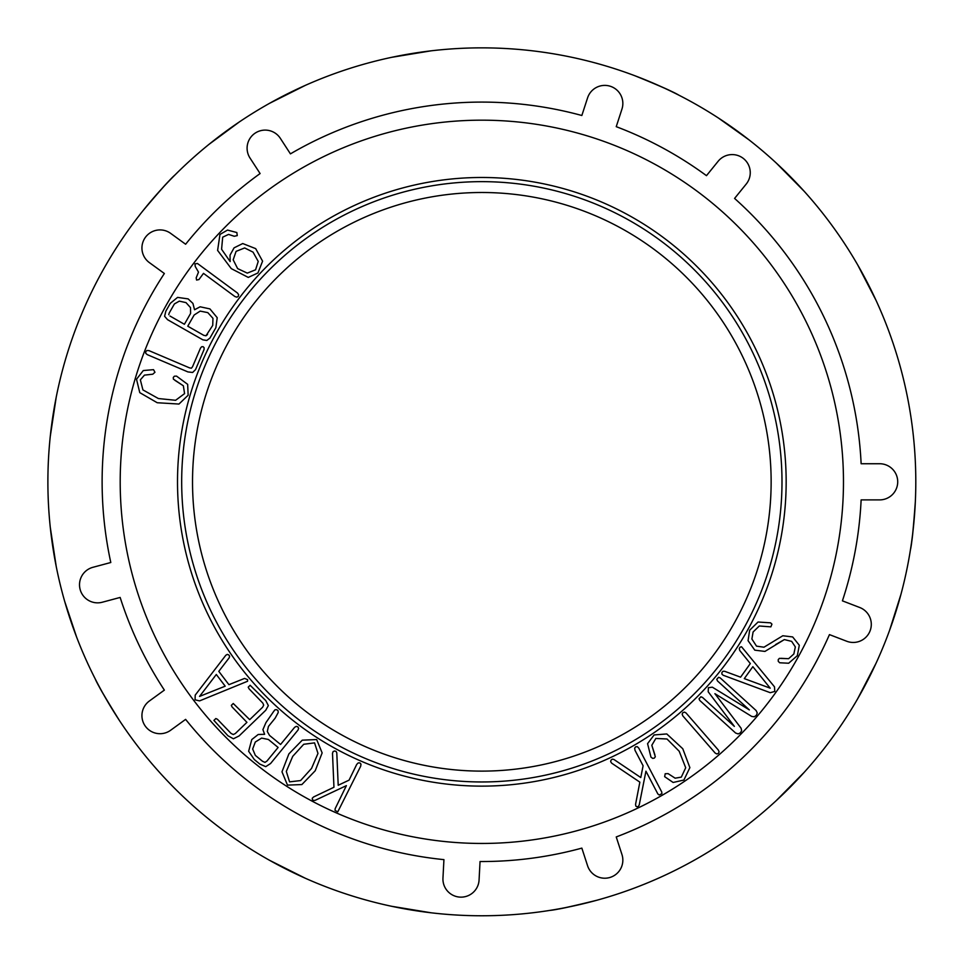 <?xml version="1.0" encoding="UTF-8"?>
<svg xmlns="http://www.w3.org/2000/svg" width="964" height="964" viewBox="0 0 964 964"><rect width="100%" height="100%" fill="white"/><g stroke="black" fill="none" stroke-linecap="round" stroke-linejoin="round"><path stroke-width="1.45" d="M771.14 481.807A289.308 289.308 0 0 1 481.831 771.116A289.308 289.308 0 0 1 192.523 481.807A289.308 289.308 0 0 1 481.831 192.499A289.308 289.308 0 0 1 771.14 481.807M225.202 686.175L199.548 696.418L216.31 674.487L225.202 686.175M229.167 657.822L218.792 671.354L228.914 684.669L244.567 678.427L247.603 679.644L247.591 681.247L199.584 700.888L195.065 699.828L195.21 695.128L225.805 655.267L227.263 654.411L228.805 654.918L229.625 656.231L229.167 657.822M249.712 719.662L262.654 707.178L263.69 705.106L262.835 703.105L249.025 688.79L248.218 687.127L250.134 685.284L265.763 700.575L268.353 705.588L265.739 710.263L239.12 735.918L233.409 738.786L227.95 735.761L213.912 720.397L215.84 718.542L217.418 719.264L231.071 733.435L233.288 734.52L235.288 733.556L246.929 722.337L231.999 706.865L231.336 705.359L233.252 703.503L249.712 719.662M231.071 733.435L233.288 734.52L235.288 733.556M262.654 707.178L263.69 705.106L262.835 703.105M311.553 768.404L300.575 780.575L311.553 768.404L317.975 753.414L314.553 742.87L303.72 744.28L292.731 756.342L286.32 771.429L289.574 781.864L300.575 780.575L289.574 781.864L286.32 771.429L292.731 756.342L303.72 744.28L314.553 742.87L317.975 753.414L311.553 768.404M302.262 740.171L316.674 739.557L322.145 752.908L315.216 770.754L301.865 784.563L287.489 785.118L281.982 771.827L288.887 753.884L302.262 740.171M333.954 787.251L332.496 753.33L333.098 751.595L334.568 750.98L336.087 751.402L336.785 752.848L338.207 785.262L349.052 780.153L356.716 764.416L358.234 762.898L359.873 762.91L360.982 764.151L360.693 766.199L337.774 811.857L335.086 810.471L335.123 808.772L346.377 785.648L315.264 800.277L313.517 800.518L312.396 799.59L312.288 798.204L313.601 796.963L333.954 787.251M639.855 782.141L611.682 763.175L610.646 761.656L611.031 760.114L612.273 759.138L613.851 759.427L640.771 777.538L643.096 765.765L634.987 750.269L634.661 748.136L635.65 746.823L637.3 746.666L638.783 748.124L661.726 791.95L661.906 793.673L659.207 795.011L657.858 793.962L645.94 771.188L639.24 804.904L638.385 806.458L636.975 806.808L635.806 806.073L635.577 804.277L639.855 782.141M668.112 773.634L675.137 778.189L681.307 777.129L685.705 767.742L679.198 751.245L667.004 738.99L655.833 738.448L651.809 745.28L655.315 756.764L654.291 758.138L652.676 758.391L650.953 757.101L647.567 743.666L654.11 734.942L666.787 733.941L682.765 748.739L689.875 767.621L683.886 780.045L673.125 782.467L664.654 776.671L665.208 773.743L668.112 773.634L675.137 778.189L681.307 777.129L685.705 767.742L679.198 751.245L667.004 738.99L655.833 738.448L651.809 745.28L654.905 754.908M715.204 753.101L682.777 715.83L682.151 714.047L682.898 712.649L684.476 712.119L686.055 712.974L718.349 750.076L719.12 751.92L718.361 753.414L716.879 753.956L715.204 753.101M699.033 698.816L700.876 696.791L702.491 697.406L734.363 726.386L708.191 691.766L708.395 687.681L712.36 687.187L749.353 709.902L717.481 680.933L716.758 679.319L718.602 677.294L720.216 677.909L756.101 710.528L757.258 712.914L756.427 715.288L754.306 716.782L751.751 716.457L714.902 693.682L741.075 728.206L741.641 730.712L740.352 732.869L738.159 733.917L735.628 733.038L699.756 700.43L699.033 698.816M749.655 630.239L758.041 622.021L770.585 622.84L771.947 624.154L770.863 626.853L759.295 625.998L753.101 631.974L751.884 639.011L756.523 646.145L763.97 647.206L782.804 635.758L792.661 636.939L799.301 645.265L797.349 655.653L788.673 663.232L779.695 662.774L778.249 661.328L778.249 659.569L779.406 658.364L788.6 658.701L793.854 653.978L795.336 646.928L791.661 641.373L784.371 639.59L764.934 651.423L754.788 650.158L748.064 640.674L749.655 630.239M781.105 658.328L788.6 658.701L793.854 653.978L795.336 646.928L791.661 641.373L784.371 639.59L775.622 644.554M768.85 626.708L759.295 625.998L753.101 631.974L751.884 639.011L756.523 646.145L763.97 647.206L772.646 641.952M752.848 666.678L770.212 688.176L744.304 678.62L752.848 666.678M724.603 671.269L740.593 677.174L750.317 663.569L739.737 650.471L739.292 648.676L740.003 647.206L741.533 646.748L774.478 686.814L774.791 691.441L770.26 692.694L723.145 675.234L721.891 674.077L721.928 672.462L722.94 671.281L724.603 671.269M252.664 749.016L255.315 742.015L252.664 749.016L255.34 755.39L252.664 749.016M255.315 742.015L261.618 738.099L255.315 742.015M261.618 738.099L268.39 739.472L261.618 738.099M268.39 739.472L278.114 747.449L266.932 761.09L264.967 762.379L266.932 761.09M275.174 718.132L268.45 726.434L267.305 731.495L269.534 735.411L280.572 744.461L294.647 727.29L296.31 726.374L297.852 726.82L298.635 728.29L298.021 730.049L270.571 763.524L265.739 766.645L259.846 764.091L254.303 759.536L248.64 751.269L251.773 739.569L258.207 734.484L264.63 734.303L262.919 729.628L265.931 722.639L273.752 711.336L275.041 709.757L276.728 709.685L278.09 710.805L278.21 712.541L275.174 718.132M265.931 722.639L273.752 711.336M264.967 762.379L262.461 761.235L264.967 762.379M262.461 761.235L255.34 755.39M268.45 726.434L267.305 731.495L269.534 735.411M152.782 374.201L144.455 375.129L140.358 379.852L142.913 389.902L158.397 398.542L175.605 400.289L184.582 393.613L183.365 385.793L173.375 379.129L173.291 377.418L174.376 376.201L176.532 376.105L187.667 384.347L188.137 395.24L178.967 404.049L157.228 402.735L139.768 392.637L136.514 379.238L143.311 370.538L153.529 369.658L154.963 372.273L152.782 374.201L144.455 375.129L140.358 379.852L142.913 389.902L158.397 398.542L175.605 400.289L184.582 393.613L183.365 385.793L174.87 380.298M192.559 366.718L200.476 348.088L201.645 346.751L203.127 346.691L204.127 347.739L204.055 349.534L195.511 369.646L192.631 372.466L187.896 371.911L147.227 354.619L145.733 353.294L145.745 351.631L146.914 350.522L148.926 350.607L189.547 367.874L191.39 368.2L192.559 366.718L191.39 368.2L189.547 367.874M179.316 301.142L186.004 302.612L179.316 301.142L174.412 303.925L179.316 301.142M186.004 302.612L190.511 307.612L186.004 302.612M190.511 307.612L190.607 313.408L190.511 307.612M190.607 313.408L184.401 324.278L170.001 316.047M200.175 311.107L207.802 312.625L200.175 311.107L194.138 315.023L200.175 311.107M207.802 312.625L212.96 318.325L207.802 312.625M212.96 318.325L212.731 325.398L212.96 318.325M212.731 325.398L205.983 335.785L207.537 334.484M217.213 317.686L215.876 327.676L209.911 338.111L206.802 340.461L202.862 339.834L167.531 319.662L164.603 316.288L165.832 311.167L170.291 303.347L177.581 297.394L188.137 298.888L192.921 303.407L194.547 309.757L200.126 306.793L209.923 308.902L217.213 317.686M168.748 314.686L169.254 312.951L168.748 314.686M169.254 312.951L174.412 303.925M205.983 335.785L203.741 335.315L205.983 335.785M203.741 335.315L187.763 326.194L194.138 315.023M197.439 263.473L237.53 293.056L238.638 294.743L238.325 296.358L236.843 297.177L234.879 296.526L203.5 273.366L198.921 279.584L196.572 280.042L196.186 277.837L198.488 272.113L195.234 266.474L194.945 263.907L197.439 263.473M196.186 277.837L198.488 272.113L195.234 266.474M255.568 269.812L247.278 273.113L255.568 269.812L258.232 261.425L253.062 252.146L244.663 247.953L236.084 251.363L233.18 259.81L237.638 268.607L247.278 273.113L237.638 268.607L233.18 259.81L236.084 251.363L244.663 247.953L253.062 252.146L258.232 261.425L255.568 269.812M230.155 261.593L230.035 255.135L234.071 247.844L242.735 243.543L255.677 248.628L262.594 261.184L257.918 272.969L248.266 277.415L231.276 268.619L217.611 250.423L219.961 234.445L227.528 230.071L236.855 232.541L237.252 235.614L234.24 236.264L228.564 234.409L222.684 237.18L221.587 249.254L230.155 261.593L221.587 249.254L222.684 237.18L228.564 234.409L234.24 236.264M120.199 481.807A361.633 361.633 0 0 1 662.654 168.628A361.633 361.633 0 0 1 662.654 794.999A361.633 361.633 0 0 1 120.199 481.807M177.509 481.807A304.335 304.335 0 0 1 633.999 218.25A304.335 304.335 0 0 1 633.999 745.365A304.335 304.335 0 0 1 177.509 481.807M181.678 481.807A300.153 300.153 0 0 1 631.914 221.865A300.153 300.153 0 0 1 631.914 741.75A300.153 300.153 0 0 1 181.678 481.807M879.638 463.732A18.087 18.087 0 0 1 897.713 481.807A18.087 18.087 0 0 1 879.638 499.894L861.129 499.894A379.72 379.72 0 0 1 842.416 600.849L859.695 607.489A18.087 18.087 0 0 1 870.094 630.854A18.087 18.087 0 0 1 846.729 641.253L829.45 634.613A379.72 379.72 0 0 1 616.237 836.945L621.961 854.55A18.087 18.087 0 0 1 610.357 877.336A18.087 18.087 0 0 1 587.57 865.732L581.846 848.115A379.72 379.72 0 0 1 480.048 861.527L479.072 880.011A18.087 18.087 0 0 1 460.069 897.123A18.087 18.087 0 0 1 442.958 878.12L443.934 859.635A379.72 379.72 0 0 1 185.618 719.373L170.64 730.254A18.087 18.087 0 0 1 145.383 726.254A18.087 18.087 0 0 1 149.384 700.997L164.362 690.116A379.72 379.72 0 0 1 120.151 597.439L102.268 602.235A18.087 18.087 0 0 1 80.133 589.45A18.087 18.087 0 0 1 92.918 567.302L110.8 562.506A379.72 379.72 0 0 1 164.362 273.499L149.384 262.618A18.087 18.087 0 0 1 145.383 237.361A18.087 18.087 0 0 1 170.64 233.36L185.618 244.241A379.72 379.72 0 0 1 260.099 173.556L250.013 158.036A18.087 18.087 0 0 1 255.327 133.02A18.087 18.087 0 0 1 280.343 138.334L290.429 153.866A379.72 379.72 0 0 1 581.846 115.499L587.57 97.894A18.087 18.087 0 0 1 610.357 86.278A18.087 18.087 0 0 1 621.961 109.065L616.237 126.67A379.72 379.72 0 0 1 706.479 175.665L718.132 161.277A18.087 18.087 0 0 1 743.557 158.614A18.087 18.087 0 0 1 746.232 184.04L734.58 198.427A379.72 379.72 0 0 1 861.129 463.732L879.638 463.732M634.469 75.578C656.436 84.422 669.715 90.182 674.306 92.869L678.849 95.147C673.716 92.026 658.918 85.495 634.469 75.578L634.902 75.734M239.397 121.886L208.73 144.552L239.289 121.958M215.49 139.19L218.418 136.948M223.768 132.924L227.89 129.911M651.242 82.277L657.544 85.013M665.606 88.676L669.522 90.532M391.456 57.358L431.161 50.815L400.108 55.611M297.442 88.965L269.51 103.341L305.468 85.302M276.873 99.304L280.404 97.436M285.597 94.749L290.779 92.17M407.386 54.285L413.086 53.321M418.87 52.442L422.822 51.875M915.354 501.437C913.727 525.067 912.354 539.479 911.221 544.672L910.462 549.697C911.836 543.841 913.474 527.754 915.354 501.437M749.221 140.009L718.192 117.861L749.124 139.925M725.374 122.633L728.423 124.705M733.905 128.561L738.05 131.55M914.161 519.463L913.511 526.296M912.51 535.104L911.956 539.394M857.586 264.69L876.071 300.431L861.912 272.378M798.469 185.052L776.165 162.916L804.446 191.547M782.286 168.676L785.154 171.447M789.311 175.569L793.36 179.69M865.431 278.885L868.106 284.019M870.733 289.248L872.492 292.827M597.138 900.171C574.158 905.931 560.024 909.076 554.746 909.606L549.721 910.426C555.722 909.932 571.519 906.521 597.138 900.171M889.531 630.492L901.015 594.125L889.579 630.36M898.701 602.44L897.653 605.982M895.689 612.381L894.122 617.237M579.629 904.606L572.929 906.1M564.241 907.871L559.988 908.678M804.446 772.068L776.165 800.698L798.469 778.575M861.912 691.236L876.071 663.196L857.586 698.924M872.492 670.787L870.733 674.378M868.106 679.596L865.431 684.729M793.36 783.925L789.311 788.046M785.154 792.167L782.286 794.939M119.572 720.747C107.004 700.671 99.654 688.2 97.509 683.343L95.171 678.825C97.497 684.38 105.63 698.346 119.572 720.747L119.319 720.349M495.93 915.547L492.243 915.643M485.555 915.752L480.434 915.776M109.944 705.467L106.462 699.551M102.088 691.839L100.015 688.043M305.468 878.325L269.51 860.286L297.442 874.649M400.108 908.004L431.161 912.8L391.456 906.256M422.822 911.739L418.87 911.185M413.086 910.293L407.386 909.341M290.779 871.444L285.597 868.865M280.404 866.19L276.873 864.322M142.648 211.116C157.855 192.957 167.447 182.112 171.399 178.569L174.978 174.954C170.423 178.882 159.638 190.932 142.648 211.116L142.937 210.742M64.612 601.162L76.698 637.325L64.648 601.295M73.686 629.239L72.445 625.769M70.276 619.442L68.685 614.574M154.204 197.234L158.747 192.089M164.736 185.546L167.712 182.401M50.236 436.608L56.274 396.831L51.249 427.835M51.249 535.779L56.274 566.796L50.236 527.019M54.707 558.542L54.02 554.613M53.08 548.841L52.225 543.118M52.225 420.497L53.08 414.785M54.02 409.013L54.707 405.085M915.8 481.807A433.969 433.969 0 0 1 264.859 857.635A433.969 433.969 0 0 1 264.859 105.992A433.969 433.969 0 0 1 915.8 481.807"/></g></svg>
